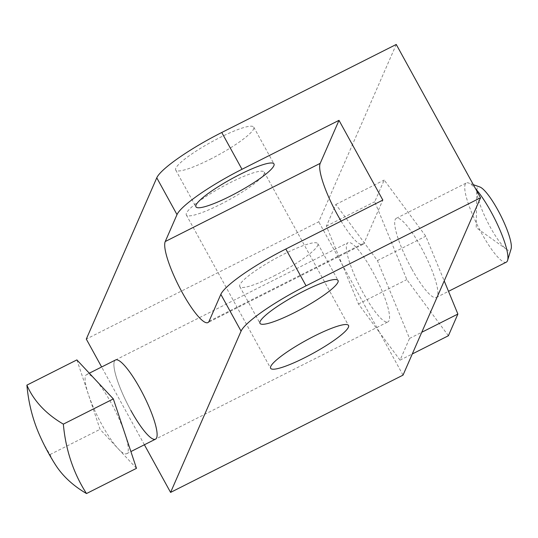 <?xml version="1.0" encoding="UTF-8"?>
<svg xmlns="http://www.w3.org/2000/svg" width="538" height="538" viewBox="0 0 538 538"><rect width="100%" height="100%" fill="white"/><g stroke="black" fill="none" stroke-linecap="round" stroke-linejoin="round"><path stroke-width="0.4" stroke-dasharray="2.69 2.02" d="M136.484 468.329L118.259 448.826A44.351 9.166 63.2 0 1 101.985 424.872A44.351 9.166 63.2 0 1 88.461 394.616A44.351 9.166 63.2 0 1 86.705 374.522A44.351 9.166 63.2 0 1 95.105 379.411A44.351 9.166 63.2 0 1 111.379 403.372A44.351 9.166 63.2 0 1 124.903 433.621A44.351 9.166 63.2 0 1 126.659 453.716A44.351 9.166 63.2 0 1 118.259 448.826L100.034 429.324L76.88 359.909M130.808 410.326A44.351 9.166 63.2 0 1 115.529 359.983A44.351 9.166 -116.8 0 0 130.808 410.326A44.351 9.166 63.2 0 0 155.482 439.176L387.932 321.892A44.351 9.166 63.2 0 1 363.251 293.049A44.351 9.166 63.2 0 1 347.972 242.699A44.351 9.166 63.2 0 1 372.652 271.542A44.351 9.166 63.2 0 1 387.932 321.892M506.325 262.154A44.351 9.166 -116.8 0 1 481.644 233.31A44.351 9.166 63.2 0 1 466.365 182.96A44.351 9.166 63.2 0 1 468.551 182.981A44.351 9.166 63.2 0 1 475.565 188.73M411.604 268.65A44.351 9.166 63.2 0 1 396.324 218.3A44.351 9.166 63.2 0 1 420.998 247.15A44.351 9.166 63.2 0 1 436.278 297.494A44.351 9.166 63.2 0 1 411.604 268.65M144.392 444.771L101.635 366.99M341.105 221.131A46.127 9.536 -116.8 0 0 362.894 244.393A46.127 9.536 -116.8 0 0 364.038 243.082L382.834 200.075M274.077 275.9A44.526 7.35 151.2 0 0 317.817 243.653A44.526 7.35 151.2 0 0 283.513 254.313A44.526 7.35 151.2 0 0 239.773 286.559A44.526 7.35 151.2 0 0 274.077 275.9M396.25 44.452L318.738 221.797L86.295 339.081M210.015 159.369A44.526 7.35 151.2 0 0 253.754 127.123A44.526 7.35 151.2 0 0 219.45 137.782A44.526 7.35 151.2 0 0 175.711 170.028A44.526 7.35 151.2 0 0 210.015 159.369M220.573 204.305A44.439 7.337 151.2 0 0 264.225 172.126A44.439 7.337 151.2 0 0 229.988 182.759A44.439 7.337 151.2 0 0 186.336 214.944A44.439 7.337 151.2 0 0 220.573 204.305M403.036 375.127L379.66 332.618L400.05 360.151L409.532 338.449L377.434 260.594L335.86 204.44L326.378 226.142L342.107 264.313L379.66 332.618L358.469 303.997L342.107 264.313L318.738 221.797M400.05 360.151L412.276 353.977M448.396 335.752L406.815 279.599L374.724 201.743L384.206 180.042L425.787 236.202L444.213 280.903M358.469 303.997L406.815 279.599M326.378 226.142L374.724 201.743M409.532 338.449L421.758 332.282M377.434 260.594L425.787 236.202M335.86 204.44L384.206 180.042M506.574 249.336L476.197 227.675L476.823 190.378A35.481 7.337 63.2 0 0 490.333 227.251A35.481 7.337 -116.8 0 0 506.574 249.336A35.481 7.337 -116.8 0 0 511.1 248.912M476.823 190.378A35.481 7.337 63.2 0 1 479.856 186.989M55.548 464.913A215.462 121.783 161.6 0 1 50.054 454.543A215.462 172.073 -43.1 0 1 39.119 434.079M50.054 454.543L100.034 429.324M209.074 321.267L364.038 243.082M86.705 374.522L89.308 373.211M396.324 218.3L466.365 182.96M362.894 244.393L207.93 322.585M317.817 243.653L338.046 280.453M253.754 127.123L273.983 163.922M239.773 286.559L260.002 323.358M175.711 170.028L195.94 206.827M264.225 172.126L348.516 325.456M186.336 214.944L270.627 368.274M126.659 453.716L130.895 451.577M436.278 297.494L448.51 291.327M473.339 184.682L468.551 182.981M115.529 359.983L347.972 242.699"/><path stroke-width="0.81" d="M76.88 359.909L113.33 398.914L136.484 468.329L86.504 493.548A215.462 121.783 161.6 0 1 55.548 464.913A219.981 219.981 0 0 1 39.119 434.079A215.462 172.073 -43.1 0 1 26.9 385.127L76.88 359.909M115.529 359.983A44.351 9.166 63.2 0 1 140.203 388.826A44.351 9.166 63.2 0 1 155.482 439.176A44.351 9.166 -116.8 0 0 140.203 388.826A44.351 9.166 -116.8 0 0 115.529 359.983L89.308 373.211M475.565 188.73A44.351 9.166 63.2 0 1 491.046 211.811A44.351 9.166 -116.8 0 1 507.603 260.385A44.351 9.166 -116.8 0 1 506.325 262.154L448.51 291.327M101.635 366.99L86.295 339.081L156.773 177.816A66.349 10.948 -28.8 0 1 221.757 132.489L241.992 169.288A66.349 10.948 151.2 0 0 177.002 214.615L165.24 241.535A46.127 9.536 -116.8 0 0 180.432 289.168A46.127 9.536 -116.8 0 0 207.93 322.585A46.127 9.536 -116.8 0 0 209.074 321.267L220.836 294.347L241.064 331.146L170.586 492.411L144.392 444.771M220.836 294.347A66.349 10.948 151.2 0 1 285.826 249.02L382.834 200.075L339.001 120.344L320.204 163.35A46.127 9.536 -116.8 0 0 341.105 221.131M241.992 169.288L339.001 120.344M230.244 196.168A44.526 7.35 151.2 0 0 273.983 163.922A44.526 7.35 151.2 0 0 239.679 174.581A44.526 7.35 151.2 0 0 195.94 206.827A44.526 7.35 151.2 0 0 230.244 196.168M285.826 249.02L306.055 285.819A66.349 10.948 151.2 0 0 241.064 331.146M221.757 132.489L396.25 44.452L480.542 197.782L403.036 375.127L170.586 492.411M412.276 353.977L448.396 335.752L457.878 314.058L444.213 280.903M306.055 285.819L480.542 197.782M294.306 312.699A44.526 7.35 151.2 0 0 338.046 280.453A44.526 7.35 151.2 0 0 303.741 291.112A44.526 7.35 151.2 0 0 260.002 323.358A44.526 7.35 151.2 0 0 294.306 312.699M304.864 357.635A44.439 7.337 151.2 0 0 348.516 325.456A44.439 7.337 151.2 0 0 314.279 336.089A44.439 7.337 151.2 0 0 270.627 368.274A44.439 7.337 151.2 0 0 304.864 357.635M421.758 332.282L457.878 314.058M507.603 260.385L511.1 248.912A35.481 7.337 -116.8 0 0 497.852 210.049A35.481 7.337 63.2 0 0 479.856 186.989L473.339 184.682M26.9 385.127A215.462 121.783 -18.4 0 0 63.349 424.132L113.33 398.914M63.349 424.132A215.462 172.073 136.9 0 0 86.504 493.548M130.808 410.326A44.351 9.166 -116.8 0 0 155.482 439.176L130.895 451.577M156.773 177.816L177.002 214.615M165.24 241.535L320.204 163.35"/></g></svg>
